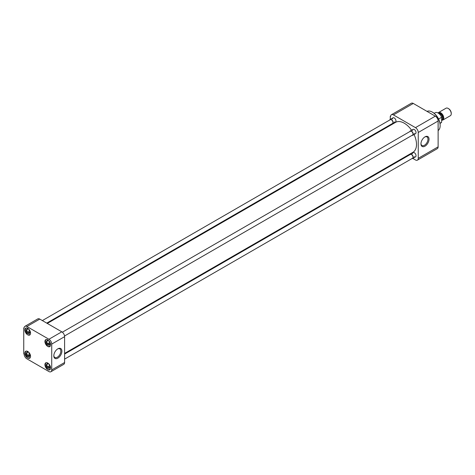 <?xml version="1.0" encoding="UTF-8"?>
<svg xmlns="http://www.w3.org/2000/svg" width="475" height="475" viewBox="0 0 475 475"><rect width="100%" height="100%" fill="white"/><g stroke="black" fill="none" stroke-linecap="round" stroke-linejoin="round"><path stroke-width="0.71" d="M440.147 125.661L440.147 125.18A10.498 6.062 -120 0 0 432.731 112.326L432.309 112.082A11.091 6.401 60 0 1 440.147 125.661A11.091 6.401 60 0 1 438.116 130.572M427.037 111.388A11.091 6.401 60 0 1 432.309 112.082M424.721 137.02A4.964 2.868 -60 0 1 426.894 136.877A4.964 2.868 -60 0 1 427.975 139.181A4.964 2.868 -60 0 1 424.466 145.261A4.964 2.868 -60 0 1 421.931 145.475A4.964 2.868 -60 0 1 420.963 143.521M412.543 130.53A2.47 1.425 60 0 1 414.289 129.521L414.289 129.521A2.47 1.425 60 0 1 416.041 132.549A2.47 1.425 60 0 1 414.289 133.558M412.543 153.692A2.47 1.425 60 0 1 414.289 152.683L414.289 152.683A2.47 1.425 60 0 1 416.041 155.711A2.47 1.425 60 0 1 414.289 156.72M392.481 118.946A2.47 1.425 60 0 1 394.232 117.937L394.232 117.937A2.47 1.425 60 0 1 395.978 120.965A2.47 1.425 60 0 1 394.232 121.974M424.994 136.853L424.994 136.853A5.706 3.295 120 0 0 420.957 143.842A5.706 3.295 120 0 0 424.994 146.175A5.706 3.295 120 0 0 429.032 139.181A5.706 3.295 120 0 0 424.994 136.853M412.805 158.412L415.453 159.944A3.954 2.286 -120 0 0 417.43 160.14A3.954 2.286 -120 0 0 418.249 158.329L418.249 132.483A3.954 2.286 -120 0 0 415.453 127.638L393.419 114.914A3.954 2.286 -120 0 0 391.442 114.718A3.954 2.286 -120 0 0 390.622 116.529L390.272 116.327L390.272 119.385M390.272 124.777L390.272 125.418M407.586 155.396L408.138 155.717M438.116 128.381L438.116 127.698M418.249 132.483L438.116 121.012L438.116 146.858L418.249 158.329M417.43 160.14L437.297 148.669A3.954 2.286 -120 0 0 438.116 146.858M390.646 116.114L390.272 116.327M393.419 114.914L413.286 103.449A3.954 2.286 -120 0 0 411.308 103.253L391.442 114.718M413.286 103.449L435.314 116.167L415.453 127.638M438.116 121.012A3.954 2.286 -120 0 0 435.314 116.167M64.6 353.418L412.918 152.321A17.308 9.993 -120 0 0 414.063 134.526M411.593 130.239A17.308 9.993 -120 0 0 404.261 123.197A17.308 9.993 -120 0 0 395.604 122.336L47.286 323.439M47.767 363.031A4.014 2.322 -120 0 0 45.76 362.835A4.014 2.322 -120 0 0 45.143 366.053A4.014 2.322 -120 0 0 47.767 369.592A4.014 2.322 -120 0 0 49.774 369.787A4.014 2.322 -120 0 0 50.392 366.569A4.014 2.322 -120 0 0 47.767 363.031M47.767 339.868A4.014 2.322 -120 0 0 45.76 339.667A4.014 2.322 -120 0 0 45.143 342.885A4.014 2.322 -120 0 0 47.767 346.423A4.014 2.322 -120 0 0 49.774 346.625A4.014 2.322 -120 0 0 50.392 343.407A4.014 2.322 -120 0 0 47.767 339.868M27.71 328.284A4.014 2.322 -120 0 0 25.703 328.088A4.014 2.322 -120 0 0 25.086 331.307A4.014 2.322 -120 0 0 27.71 334.845A4.014 2.322 -120 0 0 29.717 335.041A4.014 2.322 -120 0 0 30.335 331.823A4.014 2.322 -120 0 0 27.71 328.284M27.71 351.452A4.014 2.322 -120 0 0 25.703 351.251A4.014 2.322 -120 0 0 25.086 354.469A4.014 2.322 -120 0 0 27.71 358.008A4.014 2.322 -120 0 0 29.717 358.209A4.014 2.322 -120 0 0 30.335 354.991A4.014 2.322 -120 0 0 27.71 351.452M53.829 355.49A4.964 2.868 120 0 0 54.791 357.438A4.964 2.868 120 0 0 57.327 357.224A4.964 2.868 120 0 0 60.836 351.144A4.964 2.868 120 0 0 59.755 348.846A4.964 2.868 120 0 0 57.582 348.983M57.855 348.816L57.855 348.816A5.706 3.295 120 0 0 53.818 355.811A5.706 3.295 120 0 0 57.855 358.138A5.706 3.295 120 0 0 61.892 351.144A5.706 3.295 120 0 0 57.855 348.816L57.855 348.816M51.728 344.09L51.728 369.936A3.954 2.286 60 0 1 50.908 371.747A3.954 2.286 60 0 1 48.931 371.551L26.897 358.833A3.954 2.286 60 0 1 24.1 353.988L23.75 353.786L23.75 327.94L24.1 328.142A3.954 2.286 60 0 1 24.92 326.331A3.954 2.286 60 0 1 26.897 326.527L48.931 339.245A3.954 2.286 60 0 1 51.728 344.09L64.6 336.662L64.6 362.508L51.728 369.936M50.908 371.747L63.781 364.319A3.954 2.286 -120 0 0 64.6 362.508M64.6 336.662A3.954 2.286 -120 0 0 61.797 331.817L48.931 339.245M26.897 326.527L39.769 319.093L61.797 331.817M39.769 319.093A3.954 2.286 -120 0 0 37.786 318.897L24.92 326.331M24.124 327.72L23.75 327.94M49.026 368.303A3.859 2.232 60 0 1 48.503 367.864L47.245 368.594A3.859 2.232 60 0 1 46.188 362.763A3.859 2.232 60 0 1 46.467 362.645M49.578 367.65L49.263 367.834A2.09 1.205 -120 0 0 49.436 367.763A2.09 1.205 -120 0 0 49.863 366.949M49.804 367.264A2.09 1.205 60 0 1 49.376 367.086A2.09 1.205 60 0 1 48.503 366.255L48.503 367.864M50.291 369.271A3.859 2.232 60 0 1 50.047 369.455A3.859 2.232 60 0 1 48.99 369.603L48.99 368.363A2.47 1.425 60 0 0 49.869 367.116A2.47 1.425 60 0 0 48.99 364.865L48.99 364.058M47.245 368.594L47.245 367.353A2.47 1.425 60 0 1 47.245 363.856L47.245 362.787M47.245 363.856L48.456 363.529M47.245 367.353L48.503 366.255M49.263 367.834L48.99 368.363M47.518 366.825A2.09 1.205 60 0 1 47.346 364.141A2.09 1.205 60 0 1 47.518 364.07M28.963 356.725A3.859 2.232 60 0 1 28.441 356.286L27.182 357.01A3.859 2.232 60 0 1 26.125 351.185A3.859 2.232 60 0 1 26.404 351.061M29.521 356.066L29.201 356.25A2.09 1.205 -120 0 0 29.373 356.179A2.09 1.205 -120 0 0 29.8 355.371M29.747 355.68A2.09 1.205 60 0 1 29.319 355.508A2.09 1.205 60 0 1 28.441 354.671L28.441 356.286M30.234 357.693A3.859 2.232 60 0 1 29.99 357.871A3.859 2.232 60 0 1 28.933 358.019L28.933 356.778A2.47 1.425 60 0 0 29.806 355.537A2.47 1.425 60 0 0 28.933 353.281L28.933 352.48M27.182 357.01L27.182 355.769A2.47 1.425 60 0 1 27.182 352.272L27.182 351.203M27.182 352.272L28.399 351.945M27.182 355.769L28.441 354.671M29.201 356.25L28.933 356.778M27.455 355.241A2.09 1.205 60 0 1 27.283 352.563A2.09 1.205 60 0 1 27.455 352.492M28.963 333.557A3.859 2.232 60 0 1 28.441 333.117L27.182 333.848A3.859 2.232 60 0 1 26.125 328.017A3.859 2.232 60 0 1 26.404 327.898M29.521 332.904L29.201 333.088A2.09 1.205 -120 0 0 29.373 333.017A2.09 1.205 -120 0 0 29.8 332.209M29.747 332.518A2.09 1.205 60 0 1 29.319 332.346A2.09 1.205 60 0 1 28.441 331.508L28.441 333.117M30.234 334.531A3.859 2.232 60 0 1 29.99 334.709A3.859 2.232 60 0 1 28.933 334.857L28.933 333.616A2.47 1.425 60 0 0 29.806 332.375A2.47 1.425 60 0 0 28.933 330.119L28.933 329.312M27.182 333.848L27.182 332.607A2.47 1.425 60 0 1 27.182 329.11L27.182 328.041M27.182 329.11L28.399 328.783M27.182 332.607L28.441 331.508M29.201 333.088L28.933 333.616M27.455 332.078A2.09 1.205 60 0 1 27.283 329.395A2.09 1.205 60 0 1 27.455 329.329M49.026 345.141A3.859 2.232 60 0 1 48.503 344.702L47.245 345.426A3.859 2.232 60 0 1 46.188 339.601A3.859 2.232 60 0 1 46.467 339.483M49.578 344.488L49.263 344.672A2.09 1.205 -120 0 0 49.436 344.601A2.09 1.205 -120 0 0 49.863 343.787M49.804 344.096A2.09 1.205 60 0 1 49.376 343.924A2.09 1.205 60 0 1 48.503 343.093L48.503 344.702M50.291 346.109A3.859 2.232 60 0 1 50.047 346.287A3.859 2.232 60 0 1 48.99 346.435L48.99 345.2A2.47 1.425 60 0 0 49.869 343.953A2.47 1.425 60 0 0 48.99 341.703L48.99 340.896M47.245 345.426L47.245 344.191A2.47 1.425 60 0 1 47.245 340.694L47.245 339.619M47.245 340.694L48.456 340.361M47.245 344.191L48.503 343.093M49.263 344.672L48.99 345.2M47.518 343.662A2.09 1.205 60 0 1 47.346 340.979A2.09 1.205 60 0 1 47.518 340.907M64.6 359.13L412.561 158.234A2.197 1.271 -120 0 0 412.9 156.477A2.197 1.271 -120 0 0 411.463 154.541A2.197 1.271 -120 0 0 410.37 154.428L64.6 354.059M409.8 154.761A2.47 1.425 60 0 1 410.228 154.191A2.47 1.425 60 0 1 411.463 154.316A2.47 1.425 60 0 1 413.084 156.495A2.47 1.425 60 0 1 412.704 158.472A2.47 1.425 60 0 1 411.997 158.561M46.734 323.119L392.504 123.488A2.197 1.271 -120 0 0 392.843 121.731A2.197 1.271 -120 0 0 391.406 119.795A2.197 1.271 -120 0 0 390.308 119.688L42.34 320.583M389.738 120.015A2.47 1.425 60 0 1 390.171 119.445A2.47 1.425 60 0 1 391.406 119.569A2.47 1.425 60 0 1 393.021 121.748A2.47 1.425 60 0 1 392.641 123.732A2.47 1.425 60 0 1 391.934 123.815M64.541 335.997L412.561 135.072A2.197 1.271 -120 0 0 412.9 133.309A2.197 1.271 -120 0 0 411.463 131.373A2.197 1.271 -120 0 0 410.37 131.266L62.35 332.197M409.8 131.593A2.47 1.425 60 0 1 410.228 131.029A2.47 1.425 60 0 1 411.463 131.148A2.47 1.425 60 0 1 413.084 133.327A2.47 1.425 60 0 1 412.704 135.31A2.47 1.425 60 0 1 411.997 135.399M440.01 123.429L441.032 122.835A5.837 3.367 -120 0 0 441.613 122.33L439.981 123.274M438.591 119.017L441.613 117.272A5.837 3.367 -120 0 0 438.116 113.02A5.837 3.367 -120 0 0 435.195 112.729L434.174 113.323M441.613 120.181A4.328 2.5 -120 0 0 442.878 120.032A4.328 2.5 -120 0 0 443.537 116.565A4.328 2.5 -120 0 0 440.711 112.747A4.328 2.5 -120 0 0 438.55 112.533A4.328 2.5 -120 0 0 438.063 112.991M442.878 120.032L450.353 115.716A4.328 2.5 -120 0 0 451.25 113.733A4.328 2.5 -120 0 0 448.192 108.431L448.192 108.431A4.328 2.5 -120 0 0 446.025 108.217L438.55 112.533M451.25 113.733L451.25 113.252A3.741 2.161 -120 0 0 448.608 108.674L448.192 108.431L448.608 108.674M441.613 122.33L441.613 117.272M441.613 119.932L441.833 119.807A3.61 2.084 -120 0 0 442.385 116.915A3.61 2.084 -120 0 0 440.028 113.733A3.61 2.084 -120 0 0 438.686 113.394M438.437 113.222A3.788 2.191 60 0 1 440.331 113.406A3.788 2.191 60 0 1 442.932 117.242A3.788 2.191 60 0 1 441.613 119.961M410.228 154.191L413.054 152.558M412.704 158.472L415.53 156.845M390.171 119.445L392.997 117.812M392.641 123.732L395.467 122.099M410.228 131.029L413.054 129.396M412.704 135.31L415.53 133.677"/></g></svg>
